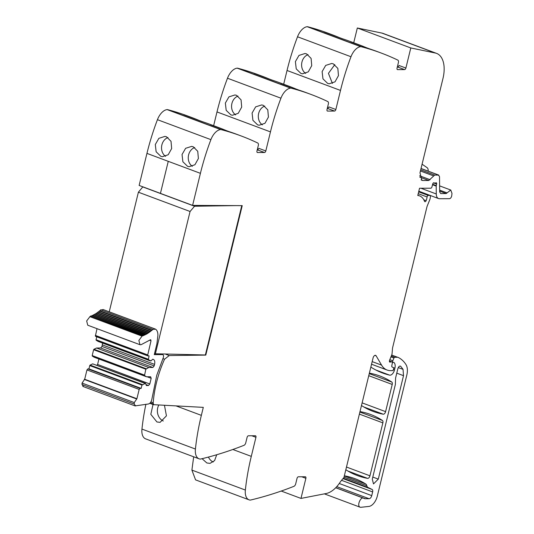 <?xml version="1.0" encoding="UTF-8"?>
<svg xmlns="http://www.w3.org/2000/svg" width="534" height="534" viewBox="0 0 534 534"><rect width="100%" height="100%" fill="white"/><g stroke="black" fill="none" stroke-linecap="round" stroke-linejoin="round"><path stroke-width="0.8" d="M199.422 120.557A646.16 362.332 110.5 0 0 191.759 117.52L187.581 115.958A646.16 362.332 110.5 0 0 167.516 109.63A3.231 1.809 110.5 0 0 167.122 109.603A13.463 7.549 110.5 0 0 157.437 119.683A161.542 90.586 110.5 0 0 146.95 153.385L168.257 161.335L160.44 193.388L168.257 161.335L200.417 173.336A161.542 90.586 110.5 0 1 210.903 139.641A13.463 7.549 110.5 0 1 220.589 129.562A3.231 1.809 110.5 0 1 220.983 129.588A646.16 362.332 110.5 0 1 241.048 135.916A646.16 362.332 110.5 0 1 257.742 143.012A2.69 1.509 110.5 0 1 258.309 145.495L256.967 150.988A1.615 0.908 -69.5 0 0 257.348 152.497A1.615 0.908 -69.5 0 0 257.535 152.53L257.188 152.404M213.64 125.684L216.991 111.933L270.458 131.885A161.542 90.586 110.5 0 1 280.944 98.189A13.463 7.549 110.5 0 1 290.629 88.11A3.231 1.809 110.5 0 1 291.023 88.137A646.16 362.332 110.5 0 1 311.088 94.465A646.16 362.332 110.5 0 1 327.783 101.56A2.69 1.509 110.5 0 1 328.35 104.043L327.008 109.537A1.615 0.908 -69.5 0 0 327.395 111.045A1.615 0.908 -69.5 0 0 327.582 111.079L327.229 110.952M269.463 79.105A646.16 362.332 110.5 0 0 261.8 76.068L257.622 74.506A646.16 362.332 110.5 0 0 237.557 68.178A3.231 1.809 110.5 0 0 237.169 68.152A13.463 7.549 110.5 0 0 227.484 78.231A161.542 90.586 110.5 0 0 216.991 111.933M283.681 84.232L287.032 70.481L340.498 90.433A161.542 90.586 110.5 0 1 350.985 56.737A13.463 7.549 110.5 0 1 360.677 46.658A3.231 1.809 110.5 0 1 361.064 46.685A646.16 362.332 110.5 0 1 381.129 53.013A646.16 362.332 110.5 0 1 397.823 60.108A2.69 1.509 110.5 0 1 398.391 62.591L397.049 68.085A1.615 0.908 -69.5 0 0 397.436 69.594A1.615 0.908 -69.5 0 0 397.623 69.627L397.269 69.5M339.504 37.654A646.16 362.332 110.5 0 0 331.841 34.617L327.669 33.055A646.16 362.332 110.5 0 0 307.597 26.727A3.231 1.809 110.5 0 0 307.21 26.7A13.463 7.549 110.5 0 0 297.525 36.779A161.542 90.586 110.5 0 0 287.032 70.481M353.722 42.78L357.326 27.995L381.863 33.075L435.323 53.026L410.793 47.953L405.893 68.052A1.615 0.908 -69.5 0 1 404.565 69.6L397.623 69.627M421.032 168.477L438.761 175.099L434.703 175.059L428.802 180.485L422.835 180.505L421.893 180.345L419.984 172.796L442.953 78.558A26.92 15.099 110.5 0 0 436.578 53.387L383.118 33.435A26.92 15.099 110.5 0 0 381.863 33.075M281.238 491.046L300.982 498.416L305.882 478.31A1.615 0.908 -69.5 0 0 305.501 476.802A1.615 0.908 -69.5 0 0 305.314 476.769L298.366 476.795A1.615 0.908 -69.5 0 0 297.044 478.344L295.702 483.837A2.69 1.509 110.5 0 1 293.92 486.334A646.16 362.332 110.5 0 1 250.546 500.051A3.231 1.809 110.5 0 1 250.139 500.084A13.463 7.549 -69.5 0 1 249.038 499.831L195.571 479.872L191.893 470.1L193.688 456.797M145.895 404.231A161.542 90.586 110.5 0 0 141.951 429.082A13.463 7.549 110.5 0 0 145.635 438.861L199.095 458.819A13.463 7.549 110.5 0 0 200.203 459.066A3.231 1.809 110.5 0 0 200.604 459.04A646.16 362.332 110.5 0 0 243.978 445.323A2.69 1.509 110.5 0 0 245.76 442.826L247.102 437.333A1.615 0.908 -69.5 0 1 248.423 435.784L255.372 435.757A1.615 0.908 -69.5 0 1 255.559 435.791A1.615 0.908 -69.5 0 1 255.94 437.299L251.841 435.771M175.986 405.887L201.351 415.359L203.3 407.369L153.465 404.672L149.807 403.304M201.351 415.359A161.542 90.586 110.5 0 0 195.417 449.041A13.463 7.549 110.5 0 0 199.095 458.819M164.445 405.266L166.441 415.832L160.087 422.354L156.923 421.967L150.815 414.331L153.018 404.505M249.038 499.831A13.463 7.549 -69.5 0 1 245.36 490.052A161.542 90.586 -69.5 0 1 251.294 456.37L255.94 437.299M202.066 458.686L206.865 462.978L210.022 463.372L214.595 460.615L216.724 454.734M300.982 498.416L326.181 493.509A26.92 15.099 110.5 0 0 339.784 482.729A26.92 15.099 110.5 0 1 343.896 477.656L373.092 357.88A2.69 1.509 110.5 0 1 375.616 355.35A2.69 1.509 110.5 0 1 376.116 355.798L381.576 365.116A29.617 16.607 110.5 0 0 387.103 370.035A29.617 16.607 110.5 0 0 390.548 370.636L392.51 370.629A1.075 0.601 110.5 0 0 393.391 369.595L393.585 368.807A1.348 0.754 110.5 0 0 393.304 367.566L392.103 366.985A1.348 0.754 110.5 0 1 391.796 365.85L392.33 363.053A1.348 0.754 110.5 0 0 391.989 361.905A1.348 0.754 110.5 0 0 391.829 361.878L390.981 361.885A2.69 1.509 110.5 0 0 390.387 362.045A1.615 0.908 110.5 0 1 389.847 362.112A1.615 0.908 110.5 0 1 389.593 360.203L391.742 354.936A2.69 1.509 110.5 0 0 392.063 353.628L392.517 348.288A2.69 1.509 110.5 0 1 392.624 347.647L426.886 207.105A5.387 3.017 110.5 0 1 427.32 205.777L429.683 199.963A5.387 3.017 110.5 0 0 430.337 197.293L430.411 196.365A1.348 0.754 110.5 0 0 430.037 195.437A1.348 0.754 110.5 0 0 429.883 195.411L428.235 195.417A1.348 0.754 110.5 0 0 427.087 196.966A8.617 4.833 110.5 0 1 426.119 200.664A1.482 0.828 110.5 0 1 424.844 201.698A1.482 0.828 110.5 0 1 424.51 201.325A21.54 12.075 110.5 0 0 419.611 195.898A21.54 12.075 110.5 0 0 417.775 195.491L419.544 188.242L430.845 188.202A1.348 0.754 110.5 0 0 431.933 186.953L432.707 184.03A1.348 0.754 110.5 0 1 433.962 182.808A1.348 0.754 110.5 0 1 434.062 182.868A2.69 1.509 110.5 0 0 434.276 182.982A2.69 1.509 110.5 0 0 434.589 183.035L435.25 183.035A2.69 1.509 110.5 0 0 435.857 182.862A1.348 0.754 110.5 0 1 436.318 182.802A1.348 0.754 110.5 0 1 436.638 184.063L436.258 185.605A1.348 0.754 110.5 0 0 436.198 186.099L436.278 193.969A8.077 4.532 110.5 0 0 438.548 198.561A8.077 4.532 110.5 0 0 439.489 198.728L449.441 198.688A2.69 1.509 110.5 0 0 451.744 195.571L451.991 193.395L450.749 190.031L439.615 185.872M344.009 477.202L366.818 485.713A5.654 3.171 110.5 0 0 365.697 483.951A188.462 105.679 110.5 0 0 355.03 478.698A188.462 105.679 110.5 0 0 344.71 475.874A2.69 1.509 110.5 0 0 344.33 475.881M366.818 485.713A5.387 3.017 110.5 0 0 368.046 487.482L372.085 489.444A2.69 1.509 110.5 0 1 372.645 491.934L371.744 495.625A3.231 1.809 110.5 0 1 369.101 498.723L365.316 498.736A8.077 4.532 110.5 0 1 364.375 498.576A8.077 4.532 110.5 0 1 363.841 498.295L335.719 487.756M363.841 498.295C360.997 496.039 356.719 505.324 359.809 507.046A4.846 2.717 110.5 0 0 360.13 507.213A4.846 2.717 110.5 0 0 360.884 507.3L368.901 506.426A10.767 6.041 110.5 0 0 377.304 496.119L406.795 375.155A13.463 7.549 110.5 0 0 405.987 364.595A51.157 28.682 110.5 0 0 397.984 357.346A2.69 1.509 110.5 0 0 397.923 357.319A2.69 1.509 110.5 0 0 397.61 357.266L394.746 357.279A1.075 0.601 110.5 0 0 393.965 358.02L392.79 360.784A1.348 0.754 110.5 0 0 392.984 362.406A1.348 0.754 110.5 0 0 393.144 362.432L394.005 362.539A1.348 0.754 110.5 0 0 393.872 362.459A1.348 0.754 110.5 0 0 393.718 362.432M393.411 367.639L394.893 368.193A6.461 3.625 110.5 0 0 394.005 362.539M394.893 368.193L394.446 370.022A5.387 3.017 110.5 0 1 389.606 375.142A188.462 105.679 110.5 0 1 382.571 372.999A188.462 105.679 110.5 0 1 370.85 367.085M436.578 53.387A26.92 15.099 110.5 0 0 435.323 53.026M357.326 27.995L410.793 47.953M366.237 47.633A646.16 362.332 110.5 0 0 358.574 44.596L350.224 41.478A646.16 362.332 110.5 0 0 342.441 38.748L324.065 31.893A646.16 362.332 110.5 0 1 331.841 34.617M381.129 53.013L376.957 51.451A646.16 362.332 110.5 0 0 369.174 48.727L350.798 41.872A646.16 362.332 110.5 0 1 358.574 44.596M300.909 73.425L302.464 73.805L308.292 71.856L311.736 65.649L311.102 58.406L306.589 53.887L305.014 53.5L298.973 55.423L295.395 61.617L296.23 68.879L300.909 73.425M327.642 83.397L329.198 83.785L335.018 81.835L338.469 75.621L337.835 68.385L333.316 63.866L331.748 63.479L325.7 65.402L322.122 71.596L322.963 78.858L327.642 83.397M335.853 109.503A1.615 0.908 -69.5 0 1 334.524 111.052L327.636 108.482L328.957 106.933L335.853 109.503L340.498 90.433M261.8 76.068A646.16 362.332 110.5 0 0 254.024 73.345L272.4 80.2A646.16 362.332 110.5 0 1 280.176 82.93L288.534 86.047A646.16 362.332 110.5 0 0 280.757 83.324L299.133 90.179A646.16 362.332 110.5 0 1 306.91 92.903L311.088 94.465M296.196 89.085A646.16 362.332 110.5 0 0 288.534 86.047M230.868 114.87L226.189 110.331L225.355 103.069L228.932 96.874L234.973 94.952L236.549 95.339L241.061 99.858L241.695 107.1L238.244 113.308L232.423 115.257L230.868 114.87M257.595 124.849L259.157 125.236L264.977 123.287L268.428 117.073L267.788 109.837L263.275 105.318L261.707 104.931L255.659 106.853L252.081 113.048L252.916 120.31L257.595 124.849M265.812 150.955A1.615 0.908 -69.5 0 1 264.484 152.504L257.595 149.934L258.917 148.385L265.812 150.955L270.458 131.885M191.759 117.52A646.16 362.332 110.5 0 0 183.983 114.797L202.359 121.652A646.16 362.332 110.5 0 1 210.136 124.382L218.493 127.499A646.16 362.332 110.5 0 0 210.71 124.776L229.093 131.631A646.16 362.332 110.5 0 1 236.869 134.354L241.048 135.916M226.156 130.536A646.16 362.332 110.5 0 0 218.493 127.499M160.827 156.322L156.142 151.783L155.307 144.52L158.885 138.326L164.933 136.404L166.501 136.791L171.02 141.31L171.654 148.552L168.203 154.76L162.383 156.709L160.827 156.322M187.554 166.301L189.116 166.688L194.937 164.739L198.388 158.525L197.747 151.289L193.235 146.77L191.666 146.383L185.618 148.305L182.041 154.5L182.875 161.762L187.554 166.301M162.91 358.601L164.539 359.208L169.245 355.551L205.79 355.103L242.229 205.637L192.6 205.396L139.134 185.438L146.95 153.385L168.257 161.335M361.478 405.526A188.462 105.679 110.5 0 0 373.186 411.434A188.462 105.679 110.5 0 0 383.218 414.204A2.69 1.509 110.5 0 0 385.595 411.634L392.223 384.447A2.69 1.509 110.5 0 0 391.756 382.017A188.462 105.679 110.5 0 0 379.901 376.016A188.462 105.679 110.5 0 0 369.735 373.219A2.69 1.509 110.5 0 0 369.354 373.226M345.825 469.746A188.462 105.679 110.5 0 0 357.42 475.574A188.462 105.679 110.5 0 0 367.579 478.371A2.69 1.509 110.5 0 0 369.955 475.807L382.858 422.875A2.69 1.509 110.5 0 0 382.391 420.438A188.462 105.679 110.5 0 0 370.589 414.477A188.462 105.679 110.5 0 0 360.363 411.667A2.69 1.509 110.5 0 0 359.983 411.674M163.284 420.999A10.233 8.13 82.9 0 1 158.885 404.966M213.22 462.01A10.233 8.13 82.9 0 1 208.44 457.064M372.291 479.145L395.38 384.44L395.581 378.059L397.877 368.627C398.658 366.471 399.612 365.703 400.747 366.337L403.05 369.368L403.51 375.669L378.292 479.118L373.506 483.924L372.291 479.145M400.4 366.097L399.979 366.05M428.175 171.147A5.387 3.017 110.5 0 0 427.06 167.636L422.08 164.192M421.019 168.537L438.447 175.045L439.522 176.627L439.676 191.986L440.744 193.575L446.21 193.555L450.749 190.031M405.893 68.052L398.998 65.482A1.615 0.908 -69.5 0 1 397.676 67.03L397.309 67.03M305.682 73.432A10.233 8.397 97.2 0 1 301.703 63.379A10.233 8.397 97.2 0 1 308.065 54.648M334.798 64.627L328.437 73.358L332.415 83.411M327.636 108.482L327.269 108.482M235.641 114.883A10.233 8.397 97.2 0 1 231.663 104.831A10.233 8.397 97.2 0 1 238.024 96.1M264.757 106.079A10.233 8.397 -82.8 0 0 258.396 114.81A10.233 8.397 -82.8 0 0 262.374 124.863M257.595 149.934L257.228 149.934M192.6 205.396L200.417 173.336M165.6 156.335A10.233 8.397 97.2 0 1 161.622 146.283A10.233 8.397 97.2 0 1 167.983 137.552M194.716 147.531A10.233 8.397 -82.8 0 0 188.348 156.262A10.233 8.397 -82.8 0 0 192.327 166.314M150.221 402.896L153.605 404.158A2.183 1.222 110.5 0 1 153.198 402.79A79.152 44.389 110.5 0 1 164.539 359.208M153.465 404.672L153.605 404.158M334.524 111.052L327.582 111.079M264.484 152.504L257.535 152.53M169.245 355.551L165.767 354.249M205.79 355.103L205.376 354.95L241.768 205.637M135.649 405.927L134.221 404.031L134.274 402.569L136.898 398.744L139.174 389.413L140.055 388.385L141.156 388.378L141.964 385.067L145.542 383.339L146.349 385.528L148.479 385.521L149.807 383.973L151.189 378.299L150.615 376.757L146.51 376.77L144.5 375.556L145.829 369.221L148.772 367.492L152.878 367.479L154.199 365.93L154.58 364.382C155.154 361.258 154.52 359.542 152.677 359.242L151.009 360.924L148.365 359.709L149.073 355.911L147.584 355.564L151.042 340.725L150.334 339.824L141.076 344.697L139.961 344.704L138.873 340.432L142.044 336.133L147.384 333.643L152.998 329.445L155.521 329.138C157.136 330.246 157.93 332.322 157.91 335.365L156.916 343.809L154.273 354.636L162.51 354.603C163.631 354.903 163.858 356.031 163.184 357.98L156.796 375.188L151.91 398.998C151.369 401.855 150.174 403.524 148.325 404.018L135.049 405.9L82.837 386.409M161.341 354.169L162.817 354.656L161.508 354.169M152.043 330.239L99.831 310.748L100.786 309.954L103.309 309.647M102.995 309.486L155.521 329.138M100.619 309.8L152.998 329.445M99.457 311.068L99.831 310.748M150.648 331.374L98.436 311.889L99.384 311.128M99.224 310.982L151.596 330.613M98.082 312.163L98.436 311.889M149.246 332.415L97.034 312.931L97.989 312.236M97.815 312.063L150.201 331.721M147.838 333.356L95.626 313.872L96.581 313.244M96.4 313.044L148.792 332.729M146.423 334.197L94.211 314.713L95.172 314.152M94.972 313.925L147.384 333.643M145.008 334.931L92.796 315.447L93.757 314.96M93.55 314.7L145.969 334.444M143.599 335.559L91.387 316.075L92.342 315.661M92.128 315.367L144.554 335.145M142.198 336.08L89.986 316.595L90.934 316.255M90.713 315.928L143.145 335.739M139.961 344.704L87.75 325.213L86.662 320.941L89.986 316.595M150.788 339.724L150.334 339.824M147.971 355.911L95.372 336.08L97.014 328.677M95.76 336.427L95.372 336.08L95.76 336.427M148.265 359.222L96.053 339.731L96.767 336.82M148.365 359.709L96.153 340.218L96.053 339.731M150.374 360.924L98.163 341.433L96.153 340.218M154.199 365.93L101.987 346.446L102.608 343.095M153.298 359.349L152.677 359.242M152.878 367.479L100.666 347.994L101.987 346.446M148.772 367.492L96.561 348.008L100.666 347.994M146.169 368.727L93.957 349.243L96.561 348.008M145.829 369.221L93.617 349.73L93.957 349.243M144.407 375.068L92.195 355.577L93.617 349.73M144.5 375.556L92.289 356.071L92.195 355.577M146.51 376.77L94.298 357.286L92.289 356.071M151.189 378.299L147.09 376.77M149.807 383.973L97.595 364.482L98.923 359.008M96.968 365.209L97.595 364.482M148.479 385.521L146.002 384.593M145.542 383.339L92.696 363.854L144.908 383.345M142.304 384.573L90.092 365.089L92.696 363.854M141.964 385.067L89.752 365.576L90.092 365.089M141.156 388.378L88.944 368.887L89.752 365.576M136.898 398.744L84.686 379.26L86.962 369.929L87.843 368.894L88.944 368.887M83.438 386.442L82.009 384.54L82.062 383.078L84.686 379.26M205.363 354.976L154.493 353.748M155.314 354.055L190.064 211.491L194.55 206.237L235.794 205.603M109.236 311.816L138.393 192.207L142.792 186.913L194.55 206.237M138.393 192.207L190.064 211.491M141.951 429.082L195.417 449.041M251.294 456.37L232.851 449.488M245.36 490.052L191.893 470.1M305.882 478.31L301.783 476.782M344.31 475.968L365.697 483.951M343.322 478.257L368.046 487.482M343.008 478.597L372.085 489.444M341.546 480.32L372.645 491.934M339.257 483.497L371.744 495.625M336.754 486.648L369.101 498.723M335.766 487.709L365.316 498.736M391.689 355.057L397.61 357.266M391.309 355.991L394.746 357.279M390.948 356.892L393.965 358.02M389.813 359.669L392.79 360.784M393.384 369.628L394.446 370.022M375.849 370.009L389.606 375.142M374.941 355.364L376.116 355.798M372.185 361.611L381.576 365.116M389.406 360.971L391.829 361.878M389.399 361.291L390.981 361.885M389.486 361.705L390.387 362.045M418.803 191.279L429.883 195.411M418.663 191.846L428.235 195.417M418.222 193.655L427.087 196.966M423.816 199.803L426.119 200.664M433.474 182.882L436.638 184.063M432.647 184.263L436.258 185.605M432.527 184.731L436.198 186.099M420.919 188.235L436.278 193.969M307.597 26.727L361.064 46.685M307.21 26.7L360.677 46.658M297.525 36.779L350.985 56.737M237.557 68.178L291.023 88.137M237.169 68.152L290.629 88.11M227.484 78.231L280.944 98.189M167.516 109.63L220.983 129.588M167.122 109.603L220.589 129.562M157.437 119.683L210.903 139.641M363.794 406.955L383.218 414.204M369.261 373.62L391.756 382.017M368.754 375.689L392.223 384.447M362.125 402.876L385.595 411.634M359.889 412.048L382.391 420.438M359.389 414.11L382.858 422.875M346.486 467.043L369.955 475.807M347.908 471.035L367.579 478.371M446.971 192.861L439.656 190.131M422.835 180.505L421.072 179.851M404.565 69.6L397.676 67.03M150.915 401.942L153.198 402.79M446.21 193.555L439.662 191.112M434.703 175.059L420.705 169.832M433.388 175.833L420.418 170.993M430.117 179.711L419.624 175.793M428.802 180.485L419.737 177.101M403.05 369.368L398.271 367.586M403.51 375.669L396.775 373.159M378.292 479.118L372.799 477.069M142.044 336.133L89.832 316.642M151.042 340.725L149.74 340.245M147.591 354.883L95.379 335.399M154.58 364.382L102.368 344.897M140.055 388.385L87.843 368.894M139.174 389.413L86.962 369.929M136.444 398.898L84.232 379.414M134.274 402.569L82.062 383.078M134.221 404.031L82.009 384.54M324.365 493.863L360.13 507.213M392.236 362.125L392.984 362.406M371.551 364.228L387.103 370.035M389.406 360.944L391.989 361.905M418.81 191.252L430.037 195.437M433.748 182.788L434.276 182.982M418.823 191.199L438.548 198.561M417.842 195.237L419.611 195.898M95.639 336.4L147.851 355.891"/></g></svg>
